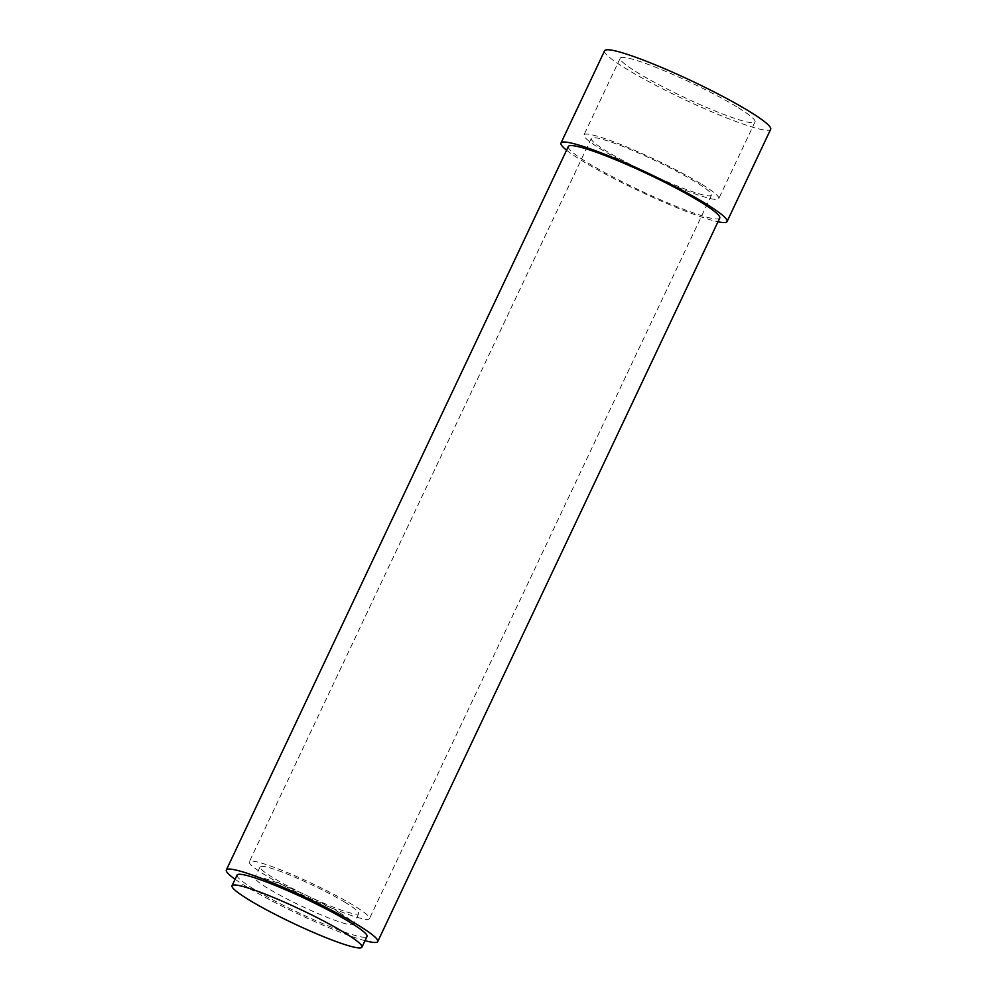 <?xml version="1.0" encoding="UTF-8"?>
<svg xmlns="http://www.w3.org/2000/svg" width="997" height="997" viewBox="0 0 997 997"><rect width="100%" height="100%" fill="white"/><g stroke="black" fill="none" stroke-linecap="round" stroke-linejoin="round"><path stroke-width="0.75" stroke-dasharray="4.99 3.74" d="M237.074 875.054A71.859 7.789 -154.7 0 0 254.871 889.71A71.859 7.789 -154.7 0 0 324.598 924.344A71.859 7.789 -154.7 0 0 367.008 936.47M568.315 146.497A83.736 9.085 -154.7 0 0 589.053 163.583A83.736 9.085 -154.7 0 0 670.32 203.949A83.736 9.085 -154.7 0 0 719.734 218.069M235.08 879.267A83.736 9.085 -154.7 0 0 247.069 887.056A83.736 9.085 -154.7 0 0 365.014 940.682M604.593 50.785A91.849 9.958 -154.7 0 0 627.337 69.516A91.849 9.958 -154.7 0 0 716.469 113.795A91.849 9.958 -154.7 0 0 770.669 129.286M566.57 150.198A91.849 9.958 -154.7 0 0 583.731 161.776A91.849 9.958 -154.7 0 0 717.977 221.77M700.305 183.398A74.551 8.088 -154.7 0 0 627.96 147.469A74.551 8.088 -154.7 0 0 583.968 134.894A74.551 8.088 -154.7 0 0 602.425 150.098A74.551 8.088 -154.7 0 0 674.77 186.04A74.551 8.088 -154.7 0 0 718.775 198.615A74.551 8.088 -154.7 0 0 700.305 183.398M736.571 106.679A74.551 8.088 -154.7 0 0 664.226 70.75A74.551 8.088 -154.7 0 0 620.234 58.175A74.551 8.088 -154.7 0 0 638.691 73.379A74.551 8.088 -154.7 0 0 711.035 109.321A74.551 8.088 -154.7 0 0 755.041 121.896A74.551 8.088 -154.7 0 0 736.571 106.679M353.013 905.064A66.45 7.203 -154.7 0 0 288.519 873.036A66.45 7.203 -154.7 0 0 249.312 861.819A66.45 7.203 -154.7 0 0 265.763 875.378A66.45 7.203 -154.7 0 0 330.244 907.407A66.45 7.203 -154.7 0 0 369.463 918.623A66.45 7.203 -154.7 0 0 353.013 905.064M694.996 181.591A66.45 7.203 -154.7 0 0 630.503 149.562A66.45 7.203 -154.7 0 0 591.296 138.346A66.45 7.203 -154.7 0 0 607.746 151.905A66.45 7.203 -154.7 0 0 672.227 183.934A66.45 7.203 -154.7 0 0 711.447 195.15A66.45 7.203 -154.7 0 0 694.996 181.591M340.151 913.09A54.561 5.92 -154.7 0 0 287.211 886.794A54.561 5.92 -154.7 0 0 255.008 877.584A54.561 5.92 -154.7 0 0 268.517 888.713A54.561 5.92 -154.7 0 0 321.47 915.022A54.561 5.92 -154.7 0 0 353.673 924.219A54.561 5.92 -154.7 0 0 340.151 913.09M345.199 902.41A54.561 5.92 -154.7 0 0 292.258 876.114A54.561 5.92 -154.7 0 0 260.055 866.904A54.561 5.92 -154.7 0 0 273.564 878.033A54.561 5.92 -154.7 0 0 326.518 904.341A54.561 5.92 -154.7 0 0 358.721 913.539A54.561 5.92 -154.7 0 0 345.199 902.41M620.234 58.175L583.968 134.894M591.296 138.346L249.312 861.819M260.055 866.904L255.008 877.584M358.721 913.539L353.673 924.219M711.447 195.15L369.463 918.623M755.041 121.896L718.775 198.615"/><path stroke-width="1.5" d="M361.948 947.15L367.008 936.47A71.859 7.789 -154.7 0 0 349.212 921.814A71.859 7.789 -154.7 0 0 279.484 887.18A71.859 7.789 -154.7 0 0 237.074 875.054L232.027 885.735A71.859 7.789 -154.7 0 0 249.823 900.391A71.859 7.789 -154.7 0 0 319.551 935.024A71.859 7.789 -154.7 0 0 361.948 947.15A71.859 7.789 -154.7 0 0 344.164 932.494A71.859 7.789 -154.7 0 0 274.437 897.861A71.859 7.789 -154.7 0 0 232.027 885.735M365.014 940.682A83.736 9.085 -154.7 0 0 377.751 941.542L719.734 218.069A83.736 9.085 -154.7 0 0 698.997 200.995A83.736 9.085 -154.7 0 0 617.729 160.629A83.736 9.085 -154.7 0 0 568.315 146.497L226.331 869.97A83.736 9.085 -154.7 0 0 235.08 879.267M377.751 941.542A83.736 9.085 -154.7 0 0 357.013 924.468A83.736 9.085 -154.7 0 0 275.745 884.102A83.736 9.085 -154.7 0 0 226.331 869.97M717.977 221.77A91.849 9.958 -154.7 0 0 727.062 221.533L770.669 129.286A91.849 9.958 -154.7 0 0 747.924 110.542A91.849 9.958 -154.7 0 0 658.793 66.276A91.849 9.958 -154.7 0 0 604.593 50.785L560.987 143.032A91.849 9.958 -154.7 0 0 566.57 150.198M727.062 221.533A91.849 9.958 -154.7 0 0 704.318 202.802A91.849 9.958 -154.7 0 0 615.186 158.535A91.849 9.958 -154.7 0 0 560.987 143.032"/></g></svg>
